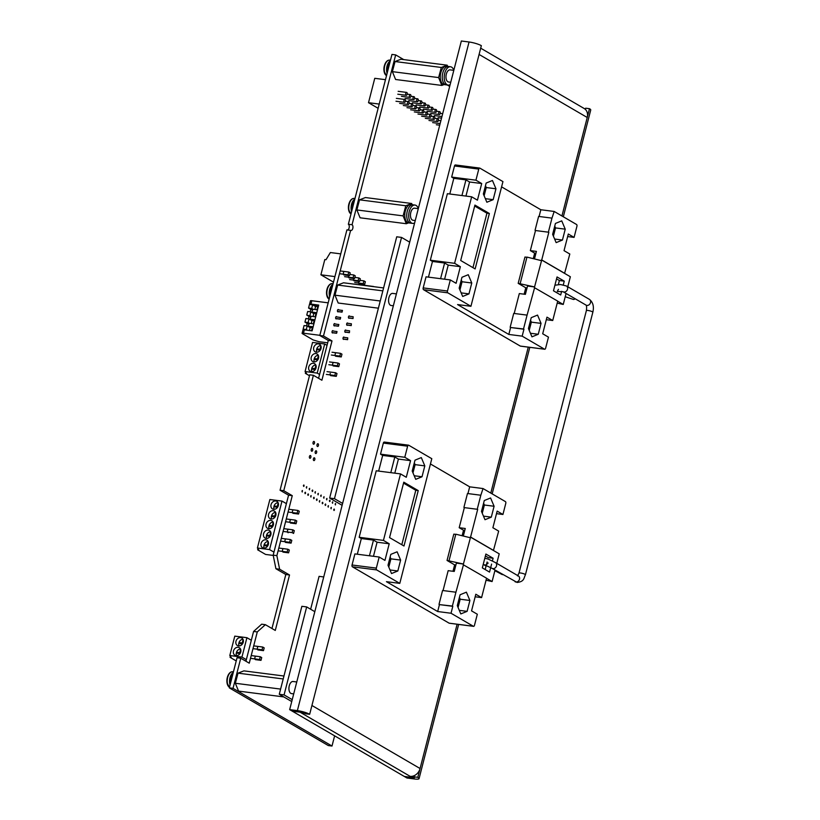 <?xml version="1.0" encoding="UTF-8"?>
<svg xmlns="http://www.w3.org/2000/svg" width="820" height="820" viewBox="0 0 820 820"><rect width="100%" height="100%" fill="white"/><g stroke="black" fill="none" stroke-linecap="round" stroke-linejoin="round"><path stroke-width="1.23" d="M309.663 714.281A9.245 1.732 -165.6 0 0 297.373 710.622L289.665 709.628L291.961 710.971L299.669 711.955A4.623 0.871 -165.6 0 1 305.809 713.789L309.663 714.281L311.928 705.487L420.076 768.524A9.245 7.575 120.2 0 1 414.264 775.648A9.245 7.575 120.2 0 1 410.102 776.325L301.955 713.297A9.245 7.575 -59.8 0 0 304.456 713.164M458.657 624.43L419.061 778.631A9.245 1.732 -165.6 0 1 414.684 779L406.976 778.006L404.69 776.673L412.398 777.668A4.623 0.871 -165.6 0 0 414.582 777.483A4.623 0.871 -165.6 0 0 413.957 776.827L417.81 777.319L457.119 624.235M413.957 776.827L414.264 775.648M561.936 215.978L589.488 108.691L585.634 108.189L585.336 109.367A9.245 7.575 120.2 0 1 587.233 117.485L479.085 54.448L311.928 705.487M289.665 709.628L461.342 41L469.05 41.994A9.245 1.732 14.4 0 1 481.34 45.653L479.085 54.448M589.488 108.691A9.245 1.732 14.4 0 1 590.738 109.993L563.319 216.787M419.061 778.631A9.245 1.732 -165.6 0 0 417.81 777.319M480.694 48.185L584.178 108.506A9.245 7.575 120.2 0 1 585.336 109.367M302.17 712.457L301.955 713.297L300.028 712.17L292.32 711.186L404.321 776.458L412.029 777.452L410.102 776.325M412.337 776.253L412.029 777.452M453.808 70.346L450.108 69.874A6.099 3.311 97.3 0 0 446.305 74.169A6.099 3.311 97.3 0 0 448.55 81.98L450.744 82.266M418.292 208.649L414.592 208.177A6.099 3.311 97.3 0 0 410.789 212.462A6.099 3.311 97.3 0 0 413.034 220.283L415.238 220.57M396.408 293.888L392.708 293.406A6.099 3.311 97.3 0 0 388.905 297.701A6.099 3.311 97.3 0 0 391.15 305.511L393.354 305.798M296.768 681.973L293.068 681.502A6.099 3.311 97.3 0 0 289.265 685.786A6.099 3.311 97.3 0 0 291.51 693.607L293.714 693.884M292.228 699.655L284.079 694.899L306.67 606.923L314.818 611.679M291.736 701.551L279.271 694.284L284.079 694.899M279.271 694.284L301.862 606.308L306.67 606.923M342.606 503.429L334.457 498.673L401.544 237.421L409.692 242.166M342.124 505.325L329.65 498.058L334.457 498.673M329.65 498.058L396.726 236.796L401.544 237.421M323.736 576.952L319.082 576.357L310.636 609.239M450.139 84.655A9.245 5.012 -82.7 0 1 448.15 85.095A9.245 5.012 -82.7 0 1 444.747 73.257A9.245 5.012 -82.7 0 1 450.508 66.758A9.245 5.012 -82.7 0 1 453.819 70.294M448.15 85.095L446.172 84.849A9.245 5.012 -82.7 0 1 442.769 73A9.245 5.012 -82.7 0 1 448.53 66.502L444.983 66.051M442.226 84.337L444.204 84.593A9.245 5.012 -82.7 0 1 440.801 72.754A9.245 5.012 -82.7 0 0 444.204 84.593L446.172 84.849A9.245 5.012 -82.7 0 1 442.769 73A9.245 5.012 -82.7 0 1 448.53 66.502L450.508 66.758M440.801 72.754A9.245 5.012 -82.7 0 1 446.562 66.246A9.245 5.012 -82.7 0 0 440.801 72.754M414.623 222.948A9.245 5.012 -82.7 0 1 412.634 223.399A9.245 5.012 -82.7 0 1 409.744 209.951A9.245 5.012 -82.7 0 1 414.992 205.061A9.245 5.012 -82.7 0 1 418.313 208.598M412.634 223.399L410.666 223.153A9.245 5.012 -82.7 0 1 407.765 209.695A9.245 5.012 -82.7 0 1 413.024 204.805L409.467 204.344M406.72 222.64L408.688 222.896A9.245 5.012 -82.7 0 1 405.797 209.438A9.245 5.012 -82.7 0 0 408.688 222.896L410.666 223.153A9.245 5.012 -82.7 0 1 407.765 209.695A9.245 5.012 -82.7 0 1 413.024 204.805L414.992 205.061M405.797 209.438A9.245 5.012 -82.7 0 1 411.045 204.549A9.245 5.012 -82.7 0 0 405.797 209.438M444.05 84.573L441.836 85.434L395.588 79.489L392.38 71.647L395.055 61.531L441.303 67.465L447.197 65.19L447.689 66.389M395.055 61.531L400.949 59.245L447.197 65.19M441.836 85.434L438.628 77.582L441.303 67.465M392.38 71.647L438.628 77.582M408.544 222.876L406.33 223.727L360.082 217.792L356.864 209.94L359.539 199.824L405.787 205.769L411.681 203.493L412.173 204.692M359.539 199.824L365.433 197.548L411.681 203.493M406.33 223.727L403.112 215.885L405.787 205.769M356.864 209.94L403.112 215.885M378.399 308.187L338.199 303.021L334.98 295.18L337.655 285.063L343.549 282.787L383.606 287.933M337.655 285.063L382.848 290.864M334.98 295.18L380.244 300.991M283.792 696.918L238.558 691.106L235.34 683.265L238.015 673.148L243.909 670.873L283.956 676.018M238.015 673.148L283.207 678.95M235.34 683.265L280.604 689.087M303.4 485.481L303.861 484.968L304.128 485.911L303.666 486.434L303.4 485.481M301.965 491.047L302.426 490.524L302.242 491.99L301.965 491.047M304.866 492.728L305.327 492.215L305.604 493.158L305.142 493.681L304.866 492.728M306.29 487.172L306.752 486.649L306.567 488.115L306.29 487.172M309.191 488.863L309.652 488.341L309.458 489.806L309.191 488.863M307.766 494.419L308.228 493.896L308.494 494.849L308.033 495.372L307.766 494.419M310.657 496.11L311.118 495.587L310.934 497.053L310.657 496.11M313.517 497.771L313.978 497.258L314.255 498.201L313.793 498.724L313.517 497.771M314.941 492.215L315.403 491.692L315.218 493.158L314.941 492.215M312.082 490.544L312.543 490.032L312.82 490.975L312.358 491.498L312.082 490.544M316.417 499.462L316.879 498.939L317.145 499.892L316.684 500.415L316.417 499.462M317.842 493.906L318.303 493.384L318.119 494.849L317.842 493.906M320.702 495.567L321.163 495.054L320.979 496.52L320.702 495.567M319.277 501.133L319.738 500.61L319.544 502.076L319.277 501.133M322.168 502.814L322.629 502.301L322.906 503.244L322.444 503.767L322.168 502.814M323.592 497.258L324.054 496.735L323.869 498.201L323.592 497.258M326.493 498.949L326.954 498.427L326.77 499.892L326.493 498.949M325.068 504.505L325.53 503.982L325.796 504.935L325.335 505.458L325.068 504.505M327.959 506.196L328.42 505.673L328.236 507.139L327.959 506.196M329.394 500.63L329.855 500.118L330.122 501.061L329.66 501.584L329.394 500.63M332.284 502.322L332.746 501.799L332.561 503.265L332.284 502.322M335.144 503.992L335.606 503.47L335.421 504.935L335.144 503.992M333.719 509.548L334.181 509.025L334.447 509.978L333.986 510.501L333.719 509.548M330.86 507.887L331.321 507.365L331.126 508.83L330.86 507.887M349.34 318.088A1.179 0.646 -82.7 0 1 348.92 318.273A1.179 0.646 -82.7 0 1 348.49 316.756A1.179 0.646 -82.7 0 1 349.228 315.925A1.179 0.646 -82.7 0 1 349.607 316.274M347.536 325.13A1.179 0.646 -82.7 0 1 347.116 325.314A1.179 0.646 -82.7 0 1 346.686 323.797A1.179 0.646 -82.7 0 1 347.424 322.967A1.179 0.646 -82.7 0 1 347.803 323.316M345.722 332.161A1.179 0.646 -82.7 0 1 345.312 332.356A1.179 0.646 -82.7 0 1 344.871 330.839A1.179 0.646 -82.7 0 1 345.609 330.009A1.179 0.646 -82.7 0 1 345.999 330.347M343.918 339.203A1.179 0.646 -82.7 0 1 343.508 339.388A1.179 0.646 -82.7 0 1 343.067 337.871A1.179 0.646 -82.7 0 1 343.805 337.04A1.179 0.646 -82.7 0 1 344.185 337.389M332.92 332.797A1.179 0.646 -82.7 0 1 332.51 332.981A1.179 0.646 -82.7 0 1 332.069 331.464A1.179 0.646 -82.7 0 1 332.807 330.634A1.179 0.646 -82.7 0 1 333.186 330.983M334.724 325.755A1.179 0.646 -82.7 0 1 334.314 325.94A1.179 0.646 -82.7 0 1 333.873 324.423A1.179 0.646 -82.7 0 1 334.611 323.592A1.179 0.646 -82.7 0 1 335.001 323.941M336.538 318.713A1.179 0.646 -82.7 0 1 336.118 318.908A1.179 0.646 -82.7 0 1 335.687 317.391A1.179 0.646 -82.7 0 1 336.425 316.561A1.179 0.646 -82.7 0 1 336.805 316.899M338.342 311.682A1.179 0.646 -82.7 0 1 337.922 311.866A1.179 0.646 -82.7 0 1 337.491 310.349A1.179 0.646 -82.7 0 1 338.229 309.519A1.179 0.646 -82.7 0 1 338.609 309.868M313.066 442.41A1.404 0.758 -82.7 0 1 313.947 441.416A1.404 0.758 -82.7 0 1 314.46 443.22A1.404 0.758 -82.7 0 1 313.588 444.204A1.404 0.758 -82.7 0 1 313.066 442.41M317.022 444.717A1.404 0.758 -82.7 0 1 317.904 443.733A1.404 0.758 -82.7 0 1 318.416 445.526A1.404 0.758 -82.7 0 1 317.545 446.521A1.404 0.758 -82.7 0 1 317.022 444.717M315.218 451.758A1.404 0.758 -82.7 0 1 316.089 450.764A1.404 0.758 -82.7 0 1 316.612 452.568A1.404 0.758 -82.7 0 1 315.741 453.552A1.404 0.758 -82.7 0 1 315.218 451.758M311.262 449.452A1.404 0.758 -82.7 0 1 312.133 448.458A1.404 0.758 -82.7 0 1 312.656 450.262A1.404 0.758 -82.7 0 1 311.774 451.246A1.404 0.758 -82.7 0 1 311.262 449.452M309.447 456.484A1.404 0.758 -82.7 0 1 310.329 455.5A1.404 0.758 -82.7 0 1 310.841 457.293A1.404 0.758 -82.7 0 1 309.97 458.288A1.404 0.758 -82.7 0 1 309.447 456.484M313.414 458.79A1.404 0.758 -82.7 0 1 314.285 457.806A1.404 0.758 -82.7 0 1 314.808 459.61A1.404 0.758 -82.7 0 1 313.927 460.594A1.404 0.758 -82.7 0 1 313.414 458.79M283.218 552.157A1.773 0.963 -82.7 0 1 282.562 549.882A1.773 0.963 -82.7 0 1 283.669 548.641A1.773 0.963 -82.7 0 1 283.874 548.713M285.708 542.451A1.773 0.963 -82.7 0 1 285.053 540.175A1.773 0.963 -82.7 0 1 286.159 538.924A1.773 0.963 -82.7 0 1 286.395 539.017M288.199 532.733A1.773 0.963 -82.7 0 1 287.553 530.458A1.773 0.963 -82.7 0 1 288.66 529.218A1.773 0.963 -82.7 0 1 288.917 529.32M290.68 523.088A1.773 0.963 -82.7 0 1 290.024 520.823A1.773 0.963 -82.7 0 1 291.131 519.572A1.773 0.963 -82.7 0 1 291.254 519.603M293.17 513.381A1.773 0.963 -82.7 0 1 292.525 511.106A1.773 0.963 -82.7 0 1 293.621 509.855A1.773 0.963 -82.7 0 1 293.796 509.907M333.371 365.997A1.773 0.963 -82.7 0 1 332.725 363.721A1.773 0.963 -82.7 0 1 333.832 362.481A1.773 0.963 -82.7 0 1 333.955 362.512M335.872 356.29A1.773 0.963 -82.7 0 1 335.216 354.014A1.773 0.963 -82.7 0 1 336.323 352.764A1.773 0.963 -82.7 0 1 336.497 352.815M344.103 274.987A1.773 0.963 -82.7 0 1 343.447 272.712A1.773 0.963 -82.7 0 1 344.554 271.471A1.773 0.963 -82.7 0 1 344.728 271.522M349.156 277.939A1.773 0.963 -82.7 0 1 348.5 275.663A1.773 0.963 -82.7 0 1 348.541 275.53M368.887 286.036A1.773 0.963 -82.7 0 1 369.338 285.913A1.773 0.963 -82.7 0 1 369.502 285.965M258.095 649.993A1.773 0.963 -82.7 0 1 257.449 647.718A1.773 0.963 -82.7 0 1 258.546 646.467A1.773 0.963 -82.7 0 1 258.72 646.519M255.604 659.7A1.773 0.963 -82.7 0 1 254.948 657.435A1.773 0.963 -82.7 0 1 256.055 656.184A1.773 0.963 -82.7 0 1 256.178 656.215M318.58 378.307L328.297 340.454L319.79 335.503L346.911 229.887L350.611 230.369A2.962 1.599 -82.7 0 0 350.96 230.481A2.962 1.599 -82.7 0 0 352.866 228.083A2.962 1.599 -82.7 0 0 352.057 224.731L395.66 54.899L403.737 59.604M352.057 224.731L348.356 224.26A2.962 1.599 -82.7 0 1 349.228 227.284A2.962 1.599 -82.7 0 1 347.618 229.979M348.356 224.26L391.96 54.427L395.66 54.899M447.279 84.993L449.688 86.387M332.008 746.036L233.023 688.339L240.752 658.224L237.052 657.742L229.323 687.867L328.308 745.564L332.008 746.036L334.621 735.837M229.323 687.867L233.023 688.339M240.752 658.224L249.259 663.175L257.285 631.923L253.585 631.451L245.938 661.238M253.585 631.451L261.683 624.194L265.383 624.676L257.285 631.923M265.383 624.676L275.284 630.447L289.521 574.984L285.821 574.502L271.963 628.509M285.821 574.502L275.92 568.731L279.62 569.213L289.521 574.984M279.62 569.213L276.873 555.632L292.268 495.669L283.761 490.708L313.404 375.283L321.901 380.244L331.997 340.935L323.49 335.974L350.611 230.369M275.92 568.731L273.173 555.16L276.873 555.632M273.173 555.16L288.568 495.188L292.268 495.669M288.568 495.188L280.061 490.237L283.761 490.708M280.061 490.237L309.704 374.812L313.404 375.283M328.297 340.454L331.997 340.935M319.79 335.503L323.49 335.974M330.88 375.714A1.773 0.963 -82.7 0 1 330.224 373.438M354.219 280.891A1.773 0.963 -82.7 0 1 353.563 278.615M359.273 283.833A1.773 0.963 -82.7 0 1 358.627 281.557M387.553 71.586A9.245 5.012 -82.7 0 1 389.285 62.709A9.245 5.012 -82.7 0 1 390.187 61.346M386.128 75.368A7.8 4.223 -82.7 0 1 384.057 71.176A7.8 4.223 -82.7 0 1 384.375 65.825A7.8 4.223 -82.7 0 1 384.969 64.032L384.969 64.032A7.8 4.223 -82.7 0 1 388.034 60.495M387.101 73.339A8.098 4.387 -82.7 0 1 387.04 66.102A8.098 4.387 -82.7 0 1 390.32 60.813M387.491 70.1L386.784 70.007A7.728 4.192 -82.7 0 1 390.207 61.254M387.214 72.898A7.728 4.192 -82.7 0 1 386.866 71.166L387.522 71.248M387.501 70.756L386.866 71.166M352.046 209.889A9.245 5.012 -82.7 0 1 353.768 201.002A9.245 5.012 -82.7 0 1 354.67 199.649M330.163 295.128A9.245 5.012 -82.7 0 1 331.885 286.241A9.245 5.012 -82.7 0 1 332.787 284.878M230.512 683.214A9.245 5.012 -82.7 0 1 232.244 674.327A9.245 5.012 -82.7 0 1 233.146 672.964M351.975 208.403L351.278 208.311A7.728 4.192 -82.7 0 1 354.701 199.557M351.708 211.201A7.728 4.192 -82.7 0 1 351.36 209.469L352.016 209.551M351.985 209.059L351.36 209.469M330.091 293.632L329.394 293.539A7.728 4.192 -82.7 0 1 332.817 284.786M329.824 296.43A7.728 4.192 -82.7 0 1 329.476 294.698L330.132 294.79M330.101 294.288L329.476 294.698M230.451 681.717L229.743 681.635A7.728 4.192 -82.7 0 1 233.167 672.882M230.184 684.526A7.728 4.192 -82.7 0 1 229.825 682.793L230.492 682.875M230.461 682.383L229.825 682.793M350.611 213.661A7.8 4.223 -82.7 0 1 348.551 209.469A7.8 4.223 -82.7 0 1 348.859 204.129A7.8 4.223 -82.7 0 1 349.463 202.335L349.463 202.335A7.8 4.223 -82.7 0 1 352.528 198.799M351.595 211.642A8.098 4.387 -82.7 0 1 351.534 204.405A8.098 4.387 -82.7 0 1 354.814 199.116M328.728 298.9A7.8 4.223 -82.7 0 1 326.667 294.708A7.8 4.223 -82.7 0 1 326.975 289.357A7.8 4.223 -82.7 0 1 327.58 287.564L327.58 287.564A7.8 4.223 -82.7 0 1 330.644 284.027M329.712 296.871A8.098 4.387 -82.7 0 1 329.65 289.634A8.098 4.387 -82.7 0 1 332.93 284.356M229.087 686.986A7.8 4.223 -82.7 0 1 227.017 682.793A7.8 4.223 -82.7 0 1 227.335 677.453A7.8 4.223 -82.7 0 1 227.939 675.649L227.939 675.649A7.8 4.223 -82.7 0 1 230.994 672.123M230.071 684.956A8.098 4.387 -82.7 0 1 230 677.72A8.098 4.387 -82.7 0 1 233.28 672.441M337.573 311.579L342.032 312.154L342.463 310.493L337.768 309.755M333.955 325.653L338.424 326.227L338.844 324.566L334.16 323.828M351.37 323.767L351.226 325.601L351.37 323.767L346.962 323.203M347.752 337.85L347.608 339.675L347.752 337.85L343.344 337.276M311.815 300.725A2.911 0.543 -165.6 0 0 310.431 300.848L309.57 304.199A2.911 0.543 14.4 0 1 310.954 304.087L311.815 300.725L328.184 302.836M319.841 335.308L303.472 333.207L304.333 329.855L312.102 330.849L318.724 305.081L310.954 304.087M327.692 342.811L318.98 341.694L313.168 339.962L302.488 333.73A2.911 0.543 14.4 0 1 302.098 333.32A2.911 0.543 14.4 0 1 303.472 333.207M332.151 332.694L336.61 333.268L337.04 331.608L332.346 330.87M349.556 330.808L349.422 332.643L349.556 330.808L345.159 330.245M353.174 316.735L353.03 318.56L353.174 316.735L348.766 316.161M335.769 318.621L340.228 319.195L340.659 317.524L335.964 316.797M342.032 312.154L342.176 310.319M341.745 311.979L337.512 311.436M338.424 326.227L338.558 324.402M338.137 326.063L333.894 325.519M351.226 325.601L346.768 325.027M346.706 324.884L350.939 325.438M347.608 339.675L343.149 339.101M343.088 338.967L347.321 339.511M306.547 325.868L307.182 323.418M308.351 318.837L308.986 316.377M310.165 311.795L310.79 309.345M309.447 330.511L310.175 327.682L307.213 325.96L304.066 325.55L303.133 329.158L304.333 329.855A2.911 0.543 -165.6 0 0 302.959 329.968L302.098 333.32M318.631 305.43L313.199 305.173M336.61 333.268L336.753 331.434M336.323 333.094L332.09 332.551M349.422 332.643L344.953 332.069M344.892 331.926L349.135 332.469M353.03 318.56L348.572 317.986M348.51 317.853L352.743 318.396M340.228 319.195L340.372 317.361M339.941 319.021L335.708 318.478M309.837 319.4L311.241 316.305L309.191 316.499M311.651 312.358L313.045 309.263L310.995 309.458M313.455 305.317L314.173 304.856M308.033 326.432L309.427 323.336L307.387 323.541M314.111 305.101L317.996 305.604L316.93 309.765L313.045 309.263M312.307 312.143L316.192 312.645L315.126 316.797L311.241 316.305M310.493 319.185L314.378 319.677L313.312 323.838L309.427 323.336M308.689 326.216L312.574 326.719L311.528 330.778M315.946 313.599L313.158 313.24M314.132 320.63L311.354 320.282M312.328 327.672L309.55 327.313M317.75 306.557L314.972 306.198M311.333 316.315L306.752 315.075L307.674 311.477L310.831 311.877L313.793 313.609L313.035 316.53M309.027 318.918L308.105 322.526L304.948 322.116L305.87 318.519L309.027 318.918L311.979 320.64L311.231 323.572M312.635 304.845L311.713 308.443L308.556 308.043L309.478 304.435L312.635 304.845L315.597 306.567L314.849 309.499M306.752 315.075L309.704 316.797M310.831 311.877L309.909 315.485M304.948 322.116L307.9 323.838M309.519 323.346L308.105 322.526M307.213 325.96L306.29 329.558L303.133 329.158M307.49 330.255L306.29 329.558M308.556 308.043L311.508 309.755M313.137 309.273L311.713 308.443M520.618 346.122A1.455 0.789 97.3 0 1 520.433 346.132A1.455 0.789 97.3 0 1 520.269 346.071L423.561 289.706A1.455 0.789 97.3 0 1 423.192 287.902L426.041 276.822L450.323 279.938L447.474 291.018A1.455 0.789 -82.7 0 0 447.843 292.832L423.561 289.706M428.45 277.129L432.478 261.457L430.315 260.196L447.382 193.694L471.664 196.81L454.587 263.312L460.358 266.674L456.094 283.3L450.323 279.938M449.79 194.002L453.819 178.329L451.656 177.069L454.495 165.978A1.455 0.789 97.3 0 1 455.407 164.953A1.455 0.789 97.3 0 1 455.582 165.015M520.269 346.071L544.541 349.197L522.166 336.149L508.82 334.437L457.58 304.568L470.936 306.29L447.843 292.832M514.202 313.465L519.316 293.57L525.384 294.349L527.516 286.036L534.558 286.938L534.374 287.625L557.713 301.124L552.731 320.517L546.96 317.155L542.697 333.781L548.467 337.143L545.618 348.223A1.455 0.789 97.3 0 1 544.716 349.248A1.455 0.789 97.3 0 1 544.541 349.197M552.731 320.517L546.304 319.697M539.099 216.48L540.831 209.746L554.187 211.457L576.562 224.495A1.455 0.789 97.3 0 1 576.921 226.31L574.082 237.39L568.301 234.028L564.037 250.653L569.808 254.015L564.591 273.378L570.361 276.75L567.788 286.764M574.082 237.39L567.655 236.56M470.936 306.29L502.947 181.599L479.854 168.131A1.455 0.789 97.3 0 0 479.69 168.079A1.455 0.789 97.3 0 0 478.777 169.104L454.495 165.978M540.831 209.746L501.594 186.868M451.656 177.069L475.928 180.185L478.777 169.104M453.819 178.329L465.955 179.887L461.937 195.56M430.315 260.196L454.587 263.312M432.478 261.457L444.614 263.015L440.586 278.687M489.366 213.497L475.139 268.919L460.696 260.504L474.934 205.082L489.366 213.497L486.936 213.19L474.688 206.046M475.928 180.185L481.709 183.547L477.435 200.172L471.664 196.81M493.168 199.67L486.865 202.243L483.349 193.95L486.147 183.065L492.451 180.492L495.956 188.784L493.168 199.67L485.348 198.665M461.957 277.283L468.261 274.7L471.766 283.002L468.978 293.878L462.675 296.461L459.159 288.158L461.957 277.283M508.82 334.437L510.593 327.508L523.949 329.23L522.166 336.149M510.163 327.262L513.72 313.404L527.076 315.116L523.519 328.974L510.593 327.508M524.134 294.185L525.774 287.779L518.189 283.351L524.954 257.029L526.922 257.285M533.256 258.638L534.671 253.144L530.335 250.612L535.501 230.522L548.846 232.244L535.501 230.522M535.06 230.276L538.617 216.418L551.973 218.13L548.416 231.988M534.62 287.666L527.076 315.116M531.954 336.835L528.439 328.543L531.237 317.658L537.541 315.085L541.046 323.377L538.258 334.263L531.954 336.835M557.2 303.133L563.248 304.456L557.692 301.217M548.846 232.244L541.733 259.95L564.826 273.409M554.187 211.457L551.973 218.13M562.448 240.045L556.144 242.628L552.629 234.325L555.427 223.45L561.731 220.867L565.236 229.169L562.448 240.045L554.627 239.04M481.709 183.547L469.563 181.989L465.955 179.887M465.955 196.072L469.563 181.989M460.358 266.674L448.222 265.116L444.614 263.015M444.604 279.2L448.222 265.116M472.955 267.648L486.936 213.19M484.128 195.785L486.25 187.544L495.956 188.784M486.25 187.544L485.471 185.699M471.766 283.002L462.06 281.752L461.281 279.907M461.158 292.873L468.978 293.878M459.938 290.003L462.06 281.752M534.476 258.935L536.413 251.391L530.335 250.612M541.733 259.95L534.558 286.938L518.189 283.351M535.921 253.298L534.671 253.144M520.208 283.423L526.963 257.101L541.313 260.616M525.774 287.779L527.024 287.933M530.438 333.258L538.258 334.263M529.218 330.378L531.339 322.137L541.046 323.377M531.339 322.137L530.56 320.292M563.248 304.456L566.066 293.468M564.591 273.378L541.497 259.919M561.639 291.336L560.695 295.005L553.479 290.803L557.036 276.945L564.252 281.147L563.299 284.868M556.544 278.861L559.394 280.522L558.358 284.55M553.408 236.17L555.529 227.919L565.236 229.169M555.529 227.919L554.75 226.074M559.394 280.522L564.252 281.147M348.049 274.813L349.484 275.653L350.202 272.875L348.756 272.035L348.049 274.813L339.552 273.716M348.756 272.035L340.259 270.948M349.484 275.653L344.277 274.977M353.092 277.755L354.537 278.595L355.255 275.827L353.809 274.987L353.092 277.755L344.595 276.658M353.809 274.987L349.791 274.464M354.537 278.595L349.351 277.929M358.145 280.696L359.59 281.537L360.298 278.769L358.863 277.929L358.145 280.696L349.648 279.61M358.863 277.929L354.845 277.416M359.59 281.537L354.414 280.87M363.198 283.638L364.644 284.489L365.351 281.711L363.906 280.87L363.198 283.638L354.701 282.551M363.906 280.87L359.898 280.358M364.644 284.489L359.488 283.822M340.751 253.872L330.368 252.539L326.022 259.714L324.812 259.55L320.897 274.792L334.919 276.596M320.897 274.792L333.494 282.141M565.226 296.748L573.211 299.382A3.331 2.122 -71.8 0 0 575.138 298.736L563.094 291.736A3.331 2.726 120.2 0 0 567.543 289.214A3.331 2.726 120.2 0 0 567.655 288.476A3.331 2.726 120.2 0 0 566.446 285.985L560.47 284.53L554.914 285.216M502.834 574.605A3.331 2.029 118 0 1 502.004 574.471L494.89 570.689M449.473 623.21A1.455 0.789 97.3 0 1 449.288 623.22A1.455 0.789 97.3 0 1 449.114 623.169L352.415 566.804A1.455 0.789 97.3 0 1 352.046 565L354.896 553.91L379.178 557.026L376.329 568.116A1.455 0.789 -82.7 0 0 376.698 569.92L352.415 566.804M357.305 554.217L361.333 538.545L359.17 537.284L376.236 470.782L400.519 473.898L383.442 540.4L389.213 543.773L384.949 560.398L379.178 557.026M378.645 471.09L382.673 455.418L380.511 454.157L383.35 443.077A1.455 0.789 97.3 0 1 384.262 442.052A1.455 0.789 97.3 0 1 384.436 442.113M449.114 623.169L473.396 626.285L451.02 613.247L437.675 611.525L386.435 581.667L399.791 583.379L376.698 569.92M443.056 590.554L448.171 570.659L454.239 571.438L456.371 563.125L463.413 564.027L463.228 564.724L486.567 578.213L481.586 597.606L475.815 594.244L471.551 610.869L477.322 614.241L474.472 625.322A1.455 0.789 97.3 0 1 473.57 626.347A1.455 0.789 97.3 0 1 473.396 626.285M481.586 597.606L475.159 596.786M467.953 493.578L469.686 486.834L483.041 488.556L505.407 501.594A1.455 0.789 97.3 0 1 505.776 503.398L502.937 514.478L497.156 511.116L492.892 527.742L498.662 531.104L493.445 550.476L499.216 553.838L496.766 563.361M502.937 514.478L496.51 513.658M399.791 583.379L431.802 458.687L408.708 445.229A1.455 0.789 97.3 0 0 408.544 445.168A1.455 0.789 97.3 0 0 407.632 446.193L383.35 443.077M469.686 486.834L430.449 463.966M380.511 454.157L404.783 457.273L407.632 446.193M382.673 455.418L394.809 456.976L390.791 472.648M359.17 537.284L383.442 540.4M361.333 538.545L373.469 540.103L369.441 555.786M418.22 490.596L403.993 546.007L389.551 537.602L403.788 482.18L418.22 490.596L415.791 490.278L403.542 483.134M404.783 457.273L410.564 460.645L406.289 477.271L400.519 473.898M422.023 476.758L415.719 479.341L412.204 471.039L415.002 460.163L421.306 457.58L424.811 465.883L422.023 476.758L414.202 475.754M390.812 554.371L397.116 551.798L400.621 560.091L397.833 570.976L391.529 573.549L388.014 565.246L390.812 554.371M437.675 611.525L439.448 604.606L452.804 606.318L451.02 613.247M439.018 604.35L442.574 590.492L455.93 592.214L452.373 606.062L439.448 604.606M452.988 571.274L454.628 564.867L447.043 560.449L453.808 534.127L455.776 534.374M462.111 535.737L463.525 530.232L459.19 527.711L464.356 507.621L477.701 509.333L464.356 507.621M463.915 507.365L467.472 493.517L480.827 495.229L477.271 509.087M463.474 564.755L455.93 592.214M460.809 613.934L457.293 605.631L460.092 594.756L466.395 592.173L469.901 600.476L467.113 611.351L460.809 613.934M486.055 580.232L492.102 581.544L486.547 578.305M477.701 509.333L470.588 537.049L493.681 550.507M483.041 488.556L480.827 495.229M491.303 517.143L484.999 519.716L481.483 511.424L484.282 500.538L490.585 497.965L494.091 506.258L491.303 517.143L483.482 516.139M410.564 460.645L398.417 459.077L394.809 456.976M394.799 473.171L398.417 459.077M389.213 543.773L377.077 542.215L373.469 540.103M373.459 556.298L377.077 542.215M401.81 544.736L415.791 490.278M412.983 472.884L415.104 464.632L424.811 465.883M415.104 464.632L414.325 462.787M400.621 560.091L390.914 558.851L390.135 557.005M390.012 569.972L397.833 570.976M388.793 567.091L390.914 558.851M463.331 536.034L465.268 528.49L459.19 527.711M470.588 537.049L463.413 564.027L447.043 560.449M464.776 530.396L463.525 530.232M449.063 560.521L455.817 534.199L470.167 537.705M454.628 564.867L455.879 565.031M459.292 610.346L467.113 611.351M458.072 607.476L460.194 599.225L469.901 600.476M460.194 599.225L459.415 597.38M492.102 581.544L495.044 570.064M493.445 550.476L470.352 537.018M491.6 564.088L489.55 572.093L482.334 567.891L485.891 554.033L493.107 558.246L492.4 560.993M487.131 561.997L486.444 564.631M486.229 565.472L485.184 569.551M485.399 555.95L488.248 557.62L493.107 558.246M482.262 513.258L484.384 505.017L494.091 506.258M484.384 505.017L483.605 503.172M275.582 512.346A4.366 3.577 -59.8 0 0 271.563 515.647L272.281 516.067A4.366 3.577 -59.8 0 0 272.158 516.477A4.366 3.577 -59.8 0 0 272.137 516.579M275.838 515.319A4.366 3.577 -59.8 0 0 274.392 511.075A4.366 3.577 -59.8 0 0 268.55 514.376A4.366 3.577 -59.8 0 0 269.995 518.619A4.366 3.577 -59.8 0 0 275.838 515.319M273.091 522.043A4.366 3.577 -59.8 0 0 269.073 525.343L269.79 525.764A4.366 3.577 -59.8 0 0 269.667 526.184A4.366 3.577 -59.8 0 0 269.647 526.276M273.347 525.015A4.366 3.577 -59.8 0 0 271.902 520.772A4.366 3.577 -59.8 0 0 266.059 524.072A4.366 3.577 -59.8 0 0 267.505 528.316A4.366 3.577 -59.8 0 0 273.347 525.015M270.6 531.749A4.366 3.577 -59.8 0 0 266.582 535.04L267.299 535.46A4.366 3.577 -59.8 0 0 267.176 535.88A4.366 3.577 -59.8 0 0 267.156 535.972M270.856 534.712A4.366 3.577 -59.8 0 0 269.411 530.468A4.366 3.577 -59.8 0 0 263.568 533.779A4.366 3.577 -59.8 0 0 265.014 538.022A4.366 3.577 -59.8 0 0 270.856 534.712M268.109 541.446A4.366 3.577 -59.8 0 0 264.091 544.746L264.809 545.167A4.366 3.577 -59.8 0 0 264.686 545.577A4.366 3.577 -59.8 0 0 264.665 545.679M268.365 544.408A4.366 3.577 -59.8 0 0 266.92 540.165A4.366 3.577 -59.8 0 0 261.078 543.476A4.366 3.577 -59.8 0 0 262.523 547.719A4.366 3.577 -59.8 0 0 268.365 544.408M278.072 502.65A4.366 3.577 -59.8 0 0 274.054 505.95L274.772 506.37A4.366 3.577 -59.8 0 0 274.649 506.78A4.366 3.577 -59.8 0 0 274.628 506.883M278.329 505.612A4.366 3.577 -59.8 0 0 276.883 501.368A4.366 3.577 -59.8 0 0 271.041 504.679A4.366 3.577 -59.8 0 0 272.486 508.923A4.366 3.577 -59.8 0 0 278.329 505.612M288.599 552.834L289.316 550.066L287.871 549.226L287.164 551.993L288.599 552.834L283.351 552.157M287.164 551.993L278.667 550.907M287.871 549.226L279.374 548.129M291.09 543.137L291.807 540.37L290.362 539.519L289.644 542.297L291.09 543.137L285.77 542.451M289.644 542.297L281.157 541.2M290.362 539.519L281.865 538.432M292.853 529.822L292.135 532.6L293.58 533.441L294.298 530.663L292.853 529.822L284.356 528.736M292.135 532.6L283.638 531.503M296.071 523.744L296.789 520.966L295.343 520.126L294.626 522.893L296.071 523.744L290.905 523.078M294.626 522.893L286.129 521.807M295.343 520.126L286.846 519.039M286.395 503.644L281.998 501.081L269.862 499.523L257.408 548.006L258.874 549.974L257.664 549.81L257.941 548.723M273.952 552.137L269.544 549.574L281.998 501.081M268.499 543.619L268.099 545.177M267.505 546.212L266.91 546.899M267.135 545.997L263.876 545.577A4.366 3.577 -59.8 0 0 264.224 548.119M270.989 533.922L270.59 535.48M269.995 536.505L269.401 537.202M269.626 536.29L266.367 535.88A4.366 3.577 -59.8 0 0 266.705 538.422M273.48 524.226L273.08 525.784M272.486 526.809L271.881 527.496M272.117 526.594L268.858 526.173A4.366 3.577 -59.8 0 0 269.196 528.726M275.971 514.529L275.571 516.087M274.977 517.112L274.372 517.799M274.608 516.897L271.348 516.477A4.366 3.577 -59.8 0 0 271.686 519.029M298.562 514.037L299.279 511.27L297.834 510.429L297.117 513.197L298.562 514.037L293.355 513.371M297.117 513.197L288.619 512.111M297.834 510.429L289.337 509.333M278.462 504.823L278.062 506.391M277.467 507.416L276.863 508.103M277.098 507.201L273.839 506.78A4.366 3.577 -59.8 0 0 274.177 509.322M257.664 549.81L265.598 554.443L273.224 555.417M269.544 549.574L257.408 548.006M278.195 502.926L277.314 506.37L274.054 505.95M277.877 506.77L274.772 506.37M277.908 506.709L277.314 506.37M268.232 541.723L267.351 545.156L264.091 544.746M270.723 532.016L269.841 535.46L266.582 535.04M273.214 522.319L272.332 525.764L269.073 525.343M275.704 512.623L274.823 516.067L271.563 515.647M275.387 516.467L272.281 516.067M275.417 516.415L274.823 516.067M272.896 526.163L269.79 525.764M272.927 526.112L272.332 525.764M270.405 535.86L267.299 535.46M270.436 535.808L269.841 535.46M267.914 545.566L264.809 545.167M267.945 545.505L267.351 545.156M373.541 286.487L365.043 285.391M240.506 648.958A4.366 3.577 -59.8 0 0 236.488 652.259L237.205 652.679A4.366 3.577 -59.8 0 0 237.082 653.089A4.366 3.577 -59.8 0 0 237.062 653.191M240.762 651.931A4.366 3.577 -59.8 0 0 239.317 647.687A4.366 3.577 -59.8 0 0 233.474 650.988A4.366 3.577 -59.8 0 0 234.92 655.231A4.366 3.577 -59.8 0 0 240.762 651.931M242.997 639.262A4.366 3.577 -59.8 0 0 238.979 642.562L239.696 642.982A4.366 3.577 -59.8 0 0 239.573 643.393A4.366 3.577 -59.8 0 0 239.553 643.495M243.253 642.224A4.366 3.577 -59.8 0 0 241.808 637.98A4.366 3.577 -59.8 0 0 235.965 641.291A4.366 3.577 -59.8 0 0 237.41 645.535A4.366 3.577 -59.8 0 0 243.253 642.224M260.996 660.356L261.713 657.578L260.268 656.738L259.55 659.505L260.996 660.356L255.819 659.69M259.55 659.505L251.053 658.419M260.268 656.738L251.771 655.651M251.32 640.256L246.922 637.693L234.786 636.135L229.805 655.528L231.271 657.486L230.061 657.332L230.338 656.246M246.338 659.649L241.941 657.086L246.922 637.693M263.486 650.649L264.194 647.882L262.759 647.041L262.041 649.809L263.486 650.649L258.279 649.983M262.041 649.809L253.544 648.722M262.759 647.041L254.261 645.945M243.386 641.435L242.986 643.003M242.392 644.028L241.787 644.715M242.023 643.813L238.763 643.393A4.366 3.577 -59.8 0 0 239.102 645.934M241.941 657.086L229.805 655.528M230.061 657.332L236.232 660.93M243.12 639.538L242.238 642.982L238.979 642.562M242.802 643.382L239.696 642.982M242.833 643.321L242.238 642.982M240.895 651.141L240.496 652.699M239.901 653.724L239.296 654.411M239.532 653.509L236.273 653.089A4.366 3.577 -59.8 0 0 236.611 655.641M240.629 649.235L239.747 652.679L236.488 652.259M240.311 653.079L237.205 652.679M240.342 653.027L239.747 652.679M318.273 355.255A4.366 3.577 -59.8 0 0 314.255 358.555L314.982 358.976A4.366 3.577 -59.8 0 0 314.849 359.385A4.366 3.577 -59.8 0 0 314.829 359.488M318.529 358.217A4.366 3.577 -59.8 0 0 317.084 353.973A4.366 3.577 -59.8 0 0 311.241 357.284A4.366 3.577 -59.8 0 0 312.686 361.528A4.366 3.577 -59.8 0 0 318.529 358.217M315.782 364.951A4.366 3.577 -59.8 0 0 311.764 368.252L312.492 368.672A4.366 3.577 -59.8 0 0 312.369 369.082A4.366 3.577 -59.8 0 0 312.338 369.184M316.038 367.924A4.366 3.577 -59.8 0 0 314.593 363.68A4.366 3.577 -59.8 0 0 308.75 366.981A4.366 3.577 -59.8 0 0 310.196 371.224A4.366 3.577 -59.8 0 0 316.038 367.924M320.763 345.558A4.366 3.577 -59.8 0 0 316.745 348.859L317.473 349.279A4.366 3.577 -59.8 0 0 317.34 349.689A4.366 3.577 -59.8 0 0 317.319 349.791M321.02 348.52A4.366 3.577 -59.8 0 0 319.574 344.277A4.366 3.577 -59.8 0 0 313.732 347.588A4.366 3.577 -59.8 0 0 315.177 351.831A4.366 3.577 -59.8 0 0 321.02 348.52M336.282 376.349L336.989 373.571L335.544 372.731L334.837 375.498L336.282 376.349L331.136 375.683M334.837 375.498L326.339 374.412M335.544 372.731L327.047 371.644M338.773 366.642L339.48 363.875L338.035 363.034L337.327 365.802L338.773 366.642L333.596 365.986M337.327 365.802L328.83 364.715M338.035 363.034L329.537 361.938M327.036 345.353L324.689 343.99L312.553 342.422L305.081 371.521L306.557 373.479L305.337 373.325L305.614 372.239M319.574 374.453L317.217 373.079L324.689 343.99M316.171 367.135L315.772 368.692M315.188 369.717L314.583 370.404M314.808 369.502L311.549 369.082A4.366 3.577 -59.8 0 0 311.897 371.634M318.662 357.428L318.262 358.996M317.678 360.021L317.073 360.708M317.299 359.806L314.039 359.385A4.366 3.577 -59.8 0 0 314.388 361.928M341.253 356.946L341.971 354.178L340.526 353.338L339.818 356.106L341.253 356.946L336.046 356.28M339.818 356.106L331.321 355.019M340.526 353.338L332.028 352.241M321.153 347.731L320.753 349.299M320.169 350.324L319.564 351.011M319.79 350.109L316.53 349.689A4.366 3.577 -59.8 0 0 316.879 352.231M317.217 373.079L305.081 371.521M305.337 373.325L309.468 375.734M320.886 345.835L320.005 349.279L316.745 348.859M320.569 349.679L317.473 349.279M320.599 349.617L320.005 349.279M315.915 365.228L315.023 368.672L311.764 368.252M318.396 355.531L317.514 358.976L314.255 358.555M318.078 359.375L314.982 358.976M318.109 359.314L317.514 358.976M315.587 369.072L312.492 368.672M315.618 369.02L315.023 368.672M409.047 103.453A1.455 0.789 -82.7 0 1 408.145 104.468A1.455 0.789 -82.7 0 1 407.612 102.613A1.455 0.789 -82.7 0 1 408.514 101.588A1.455 0.789 -82.7 0 1 409.047 103.453M405.387 101.311A1.455 0.789 -82.7 0 1 404.475 102.336A1.455 0.789 -82.7 0 1 403.942 100.47A1.455 0.789 -82.7 0 1 404.844 99.445A1.455 0.789 -82.7 0 1 405.387 101.311M412.716 105.585A1.455 0.789 -82.7 0 1 411.814 106.61A1.455 0.789 -82.7 0 1 411.271 104.745A1.455 0.789 -82.7 0 1 412.183 103.72A1.455 0.789 -82.7 0 1 412.716 105.585M416.386 107.727A1.455 0.789 -82.7 0 1 415.473 108.742A1.455 0.789 -82.7 0 1 414.94 106.877A1.455 0.789 -82.7 0 1 415.842 105.862A1.455 0.789 -82.7 0 1 416.386 107.727M420.045 109.859A1.455 0.789 -82.7 0 1 419.143 110.885A1.455 0.789 -82.7 0 1 418.61 109.019A1.455 0.789 -82.7 0 1 419.512 107.994A1.455 0.789 -82.7 0 1 420.045 109.859M423.714 111.992A1.455 0.789 -82.7 0 1 422.812 113.016A1.455 0.789 -82.7 0 1 422.269 111.151A1.455 0.789 -82.7 0 1 423.181 110.126A1.455 0.789 -82.7 0 1 423.714 111.992M427.384 114.134A1.455 0.789 -82.7 0 1 426.472 115.159A1.455 0.789 -82.7 0 1 425.939 113.293A1.455 0.789 -82.7 0 1 426.841 112.268A1.455 0.789 -82.7 0 1 427.384 114.134M431.043 116.266A1.455 0.789 -82.7 0 1 430.141 117.291A1.455 0.789 -82.7 0 1 429.608 115.425A1.455 0.789 -82.7 0 1 430.51 114.4A1.455 0.789 -82.7 0 1 431.043 116.266M434.713 118.408A1.455 0.789 -82.7 0 1 433.811 119.433A1.455 0.789 -82.7 0 1 433.267 117.567A1.455 0.789 -82.7 0 1 434.18 116.542A1.455 0.789 -82.7 0 1 434.713 118.408M438.382 120.54A1.455 0.789 -82.7 0 1 437.47 121.565A1.455 0.789 -82.7 0 1 436.937 119.699A1.455 0.789 -82.7 0 1 437.839 118.674A1.455 0.789 -82.7 0 1 438.382 120.54M407.191 94.269A1.455 0.789 -82.7 0 1 406.289 95.294A1.455 0.789 -82.7 0 1 405.746 93.429A1.455 0.789 -82.7 0 1 406.658 92.414A1.455 0.789 -82.7 0 1 407.191 94.269M410.861 96.411A1.455 0.789 -82.7 0 1 409.949 97.436A1.455 0.789 -82.7 0 1 409.416 95.571A1.455 0.789 -82.7 0 1 410.318 94.546A1.455 0.789 -82.7 0 1 410.861 96.411M414.52 98.543A1.455 0.789 -82.7 0 1 413.618 99.568A1.455 0.789 -82.7 0 1 413.085 97.703A1.455 0.789 -82.7 0 1 413.987 96.678A1.455 0.789 -82.7 0 1 414.52 98.543M418.19 100.686A1.455 0.789 -82.7 0 1 417.288 101.711A1.455 0.789 -82.7 0 1 416.744 99.845A1.455 0.789 -82.7 0 1 417.657 98.82A1.455 0.789 -82.7 0 1 418.19 100.686M421.859 102.818A1.455 0.789 -82.7 0 1 420.947 103.843A1.455 0.789 -82.7 0 1 420.414 101.977A1.455 0.789 -82.7 0 1 421.316 100.952A1.455 0.789 -82.7 0 1 421.859 102.818M425.518 104.96A1.455 0.789 -82.7 0 1 424.616 105.985A1.455 0.789 -82.7 0 1 424.083 104.119A1.455 0.789 -82.7 0 1 424.985 103.094A1.455 0.789 -82.7 0 1 425.518 104.96M429.188 107.092A1.455 0.789 -82.7 0 1 428.286 108.117A1.455 0.789 -82.7 0 1 427.743 106.251A1.455 0.789 -82.7 0 1 428.655 105.226A1.455 0.789 -82.7 0 1 429.188 107.092M432.857 109.234A1.455 0.789 -82.7 0 1 431.945 110.259A1.455 0.789 -82.7 0 1 431.412 108.394A1.455 0.789 -82.7 0 1 432.314 107.369A1.455 0.789 -82.7 0 1 432.857 109.234M436.517 111.366A1.455 0.789 -82.7 0 1 435.615 112.391A1.455 0.789 -82.7 0 1 435.082 110.526A1.455 0.789 -82.7 0 1 435.984 109.501A1.455 0.789 -82.7 0 1 436.517 111.366M440.186 113.508A1.455 0.789 -82.7 0 1 439.284 114.533A1.455 0.789 -82.7 0 1 438.741 112.668A1.455 0.789 -82.7 0 1 439.653 111.643A1.455 0.789 -82.7 0 1 440.186 113.508M385.472 79.683L374.76 78.31L368.508 102.695L378.133 108.301M379.219 104.068L368.508 102.695M490.79 493.076L528.264 347.137M297.373 710.622L469.05 41.994M412.778 776.161L412.398 777.668M386.507 75.686A8.098 4.387 -82.7 0 1 384.713 65.805A8.098 4.387 -82.7 0 1 389.766 60.106C387.829 59.973 386.23 61.274 384.969 64.032A13.253 13.253 0 0 0 384.057 71.176L386.486 75.737M350.991 213.989A8.098 4.387 -82.7 0 1 349.207 204.108A8.098 4.387 -82.7 0 1 354.25 198.409C352.313 198.276 350.724 199.578 349.463 202.335A13.253 13.253 0 0 0 348.551 209.469L350.981 214.04M329.107 299.218A8.098 4.387 -82.7 0 1 327.323 289.337A8.098 4.387 -82.7 0 1 332.366 283.638C330.429 283.505 328.84 284.817 327.58 287.564A13.253 13.253 0 0 0 326.667 294.708L329.097 299.279M229.467 687.303A8.098 4.387 -82.7 0 1 227.683 677.422A8.098 4.387 -82.7 0 1 232.726 671.734C230.789 671.59 229.19 672.902 227.939 675.649A13.253 13.253 0 0 0 227.017 682.793L229.446 687.365M423.192 287.902L447.474 291.018M575.127 298.746L586.064 305.122A3.331 2.726 120.2 0 0 586.935 305.419A3.331 2.726 120.2 0 0 590.523 302.601A3.331 2.726 120.2 0 0 589.416 299.372C593.034 302.262 594.172 306.547 592.829 312.256A3.331 0.625 -165.6 0 0 591.271 311.282A3.331 0.625 -165.6 0 0 587.95 310.462A3.331 0.625 -165.6 0 0 586.382 310.595C586.792 307.51 586.659 305.665 585.992 305.071M592.829 312.256L525.425 574.779C523.652 578.336 524.349 581.585 517.164 582.456L492.072 568.342A3.331 2.726 -59.8 0 0 496.264 566.528A3.331 2.726 -59.8 0 0 496.53 565.82A3.331 2.726 -59.8 0 0 495.434 562.582L488.125 559.045L484.804 558.246M486.168 565.728A3.331 2.029 118 0 1 485.317 565.595L486.096 566.005M525.425 574.779A3.331 0.625 -165.6 0 0 523.857 573.805A3.331 0.625 -165.6 0 0 520.546 572.985A3.331 0.625 -165.6 0 0 518.978 573.118L517.512 575.906M515.052 581.728A3.331 2.726 -59.8 0 0 515.913 582.015A3.331 2.726 -59.8 0 0 519.501 579.207A3.331 2.726 -59.8 0 0 518.404 575.978L495.434 562.582M352.046 565L376.329 568.116M529.802 347.332L492.174 493.876M390.474 60.198L389.766 60.106M354.968 198.501L354.25 198.409M333.084 283.73L332.366 283.638M233.444 671.826L232.726 671.734M520.433 346.132L544.716 349.248M479.69 168.079L455.407 164.953M492.072 568.342L484.558 564.806C485.225 565.451 486.424 564.847 488.166 563.002M483.246 564.345L485.317 565.595M586.382 310.595L518.978 573.118M589.416 299.372L566.446 285.985M558.43 289.357L557.251 291.448L563.094 291.736M449.288 623.22L473.57 626.347M408.544 445.168L384.262 442.052M399.647 103.381L408.145 104.468M395.978 101.239L404.475 102.336M403.317 105.513L411.814 106.61M406.976 107.656L415.473 108.742M410.646 109.788L419.143 110.885M414.315 111.93L422.812 113.016M417.974 114.062L426.472 115.159M421.644 116.204L430.141 117.291M425.313 118.336L433.811 119.433M428.973 120.478L437.47 121.565M432.642 122.61L440.135 123.574M436.312 124.753L439.725 125.183M397.792 94.208L406.289 95.294M401.452 96.34L409.949 97.436M405.121 98.482L413.618 99.568M408.79 100.614L417.288 101.711M412.45 102.756L420.947 103.843M416.119 104.888L424.616 105.985M419.789 107.03L428.286 108.117M423.448 109.162L431.945 110.259M427.117 111.305L435.615 112.391M430.787 113.437L439.284 114.533M434.446 115.579L441.949 116.542M438.116 117.711L441.529 118.152M440.217 113.375L442.677 113.693M436.547 111.243L439.653 111.643M432.888 109.101L435.984 109.501M429.219 106.969L432.314 107.369M425.549 104.827L428.655 105.226M421.89 102.695L424.985 103.094M418.22 100.563L421.316 100.952M414.551 98.42L417.657 98.82M410.892 96.288L413.987 96.678M407.222 94.146L410.318 94.546M398.161 91.317L406.658 92.414M438.413 120.417L440.873 120.735M434.743 118.285L437.839 118.674M431.074 116.143L434.18 116.542M427.415 114.011L430.51 114.4M423.745 111.868L426.841 112.268M420.076 109.736L423.181 110.126M416.416 107.594L419.512 107.994M412.747 105.462L415.842 105.862M409.077 103.32L412.183 103.72M396.357 98.359L404.844 99.445M405.418 101.188L408.514 101.588"/></g></svg>
